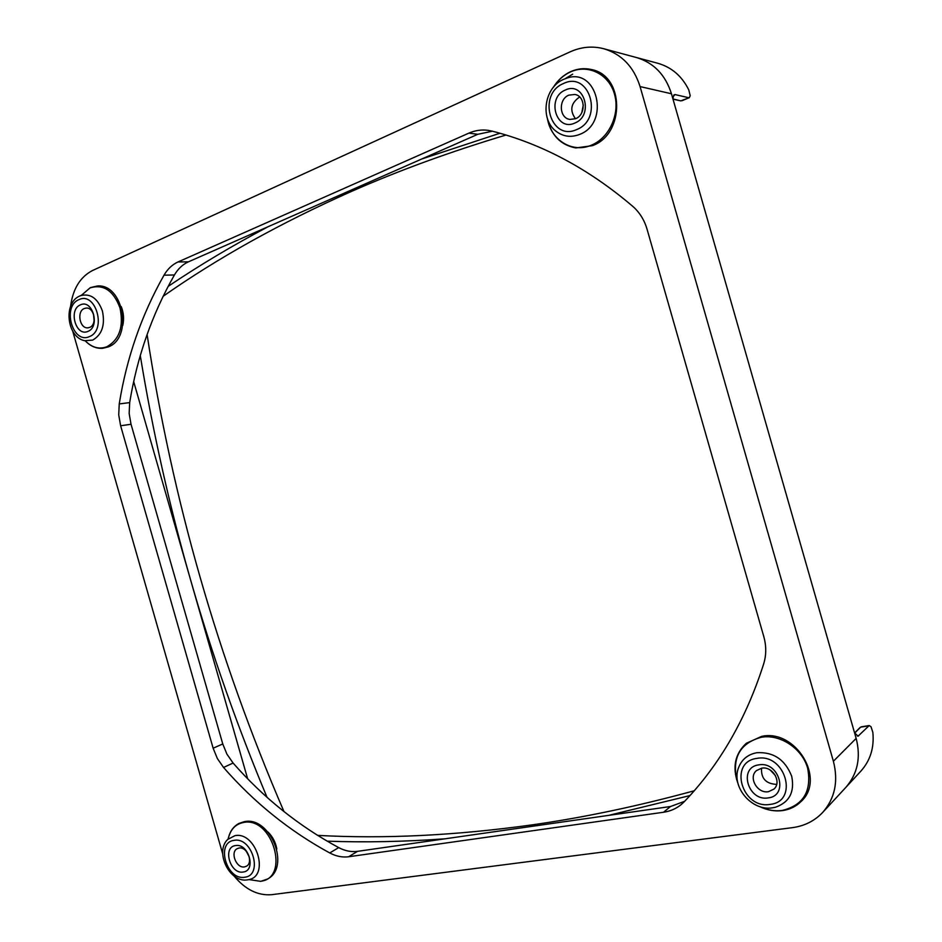 <?xml version="1.0" encoding="UTF-8"?>
<svg xmlns="http://www.w3.org/2000/svg" width="942" height="942" viewBox="0 0 942 942"><rect width="100%" height="100%" fill="white"/><g stroke="black" fill="none" stroke-linecap="round" stroke-linejoin="round"><path stroke-width="1.41" d="M163.096 296.306C217.614 258.037 280.163 223.172 350.742 191.744C398.289 170.702 450.052 151.803 506.007 135.036M268.176 226.681C232.415 245.603 199.068 265.514 168.123 286.403M283.978 811.592C250.843 734.701 222.901 656.633 200.163 577.411C177.449 498.236 159.763 417.259 147.082 334.504M140.287 355.605C152.828 431.954 169.619 506.796 190.661 580.154C211.715 653.536 237.172 725.917 267.022 797.297M694.219 790.785C637.805 806.175 583.816 817.538 532.277 824.851C455.716 835.507 384.148 839.028 317.584 835.377M608.591 815.383L689.98 795.566M121.188 306.539C123.685 312.756 124.203 319.067 122.754 325.485M268.034 832.057C272.709 836.731 275.629 842.372 276.818 849.001M854.547 732.805L858.056 736.173L869.207 725.552L871.009 726.718L872.834 732.287C874.364 747.524 870.384 760.477 860.858 771.145L845.786 787.453C857.597 773.888 861.047 757.533 856.148 738.387L856.148 738.387C861.047 757.533 857.597 773.877 845.786 787.441L822.743 812.369C814.665 820.906 804.574 825.993 792.481 827.641L271.755 894.676C257.861 895.807 245.297 889.566 234.052 875.978M636.168 57.45L636.462 57.533C653.772 62.749 665.441 74.83 671.458 93.764L671.552 94.082C665.582 74.983 653.889 62.796 636.462 57.533L657.869 63.291C671.693 67.271 682.008 76.172 688.814 89.996L690.215 95.707L689.308 97.662L680.76 100.876M575.562 118.704L569.957 119.422C559.148 118.233 558.229 99.204 568.815 95.154L574.832 94.459C585.5 95.954 586.042 114.853 575.562 118.704M575.468 118.739C569.545 110.45 570.828 103.279 579.295 97.226L579.719 97.038M574.808 123.061C594.249 115.689 584.228 80.706 565.341 90.02C546.183 97.65 556.027 131.962 574.808 123.061M89.667 327.404L87.877 327.828C79.74 328.864 76.455 311.425 84.262 308.529L86.181 308.069C94.318 307.163 97.462 324.625 89.667 327.404M94.118 320.916L93.552 314.251M87.995 331.36C100.5 326.756 92.481 298.779 80.4 304.878C68.059 309.659 75.961 337.201 87.995 331.36M768.437 791.692C757.333 793.859 748.03 777.303 756.52 770.568L761.689 768.177C772.593 765.905 782.131 782.154 773.935 789.09L768.437 791.692M776.691 784.274L776.208 784.356C765.846 783.709 760.959 778.327 761.548 768.201M768.201 797.909C789.149 795.813 779.14 760.865 758.746 764.88C738.104 767.271 747.924 801.56 768.201 797.909M244.461 866.899C236.324 868.559 229.86 852.074 237.29 848.624L239.056 848.036C247.122 846.269 253.728 862.707 246.357 866.251L244.461 866.899M249.312 857.102L246.251 851.179M243.13 872.033C256.601 870.82 248.582 842.866 235.547 845.575C222.241 846.988 230.131 874.506 243.13 872.033M673.707 95.095L674.967 94.565L673.189 96.661L673.059 99.357M671.552 94.082L856.054 738.069M674.967 94.565L688.649 97.697M770.226 770.05L775.431 775.56M583.298 104.986L581.791 112.64M327.157 841.159C364.86 842.525 404.106 841.748 444.907 838.816M247.64 778.74L133.682 381.581M70.568 306.433C72.864 288.864 80.223 276.866 92.657 270.448L570.157 51.834C581.226 46.864 592.412 45.828 603.74 48.725C621.661 54.141 633.766 66.752 640.065 86.57L833.387 761.254C838.51 781.283 834.965 798.321 822.743 812.369M499.931 133.246L421.769 158.986M119.234 403.93C126.64 357.842 141.559 314.934 164.002 275.194C167.605 268.988 172.268 264.584 178.014 261.958L468.904 133.128C475.121 130.396 481.515 129.466 488.074 130.326L491.924 131.079C541.838 143.808 588.785 168.889 632.753 206.345C639.559 212.327 644.316 219.933 647.036 229.141L763.821 636.686C766.388 645.929 766.376 654.89 763.774 663.568C746.299 718.569 719.77 764.645 684.175 801.807L681.419 804.386C676.285 808.636 670.339 811.25 663.568 812.239L348.634 856.761C342.382 857.573 336.082 856.302 329.747 852.946C289.653 831.127 254.258 802.631 223.548 767.471L217.331 758.487L213.139 748.219L120.623 425.772L118.727 414.833L119.234 403.93L129.678 402.599L129.16 413.42L131.032 424.265L222.759 743.956L226.928 754.153L233.098 763.044C263.63 797.862 298.838 826.052 338.708 847.612C345.007 850.92 351.272 852.169 357.501 851.344L670.48 806.517L684.646 801.312M492.43 131.209L477.794 134.294L188.4 261.841C182.677 264.431 178.026 268.8 174.435 274.958C152.039 314.345 137.12 356.9 129.678 402.599M222.677 853.793L72.722 331.184M572.689 74.171L565.695 78.386M553.472 87.194C557.841 80.235 563.516 75.136 570.487 71.922C588.032 63.809 608.897 74.077 614.467 94.047C620.295 113.9 609.274 137.956 591.47 145.15C572.524 153.534 550.882 140.217 547.455 118.633M566.001 78.421L563.752 79.305C544.205 87.217 539.636 119.139 556.074 131.268C563.198 136.684 571.052 137.732 579.624 134.412C610.699 123.002 597.346 66.541 566.319 78.316L563.822 79.269M563.481 83.52C589.822 70.426 603.834 119.351 576.669 129.56C550.528 141.842 536.869 94.212 563.481 83.52M81.424 295.305L90.02 287.911C103.479 283.86 113.476 290.548 120.023 307.999C123.826 326.627 119.457 339.544 106.905 346.738C99.216 349.564 92.033 347.633 85.345 340.933C90.467 346.22 96.202 348.681 102.56 348.316L108.071 346.974C133.175 338.402 123.661 283.507 97.285 286.003L90.385 287.604L81.412 295.305M81.883 295.034L79.917 295.941C63.043 302.606 66.717 337.177 84.65 340.721L92.693 340.097C102.042 334.657 105.28 324.966 102.407 311.013C97.768 298.379 90.55 293.233 80.765 295.6L80.011 295.906M260.275 881.288L249.124 879.592L260.734 881.359L267.493 879.039C291.113 867.158 270.071 815.69 244.272 821.683L238.844 823.485C233.263 826.546 229.718 831.68 228.188 838.875C230.307 829.631 235.37 824.168 243.401 822.496C272.627 816.078 290.619 878.768 260.275 881.288M234.888 835.684L227.705 839.44C214.435 851.945 229.636 883.125 247.452 879.863L248.405 879.698C270.118 876.507 256.153 831.068 234.888 835.684M737.88 783.061L736.538 779.152C732.275 756.991 740.483 743.038 761.171 737.303C779.964 733.724 802.431 748.537 807.718 768.472C811.851 791.315 803.326 805.316 782.131 810.473C774.618 811.415 767.2 810.144 759.888 806.646M772.605 807.8L775.36 807.27C789.396 802.348 794.836 792.01 791.704 776.267C785.169 759.641 773.535 751.787 756.815 752.717C747.76 754.436 741.648 759.499 738.481 767.895C731.039 786.864 751.798 811.427 772.522 807.824L775.054 807.341M78.904 299.674C95.743 291.102 106.964 330.195 89.49 336.565C72.734 344.631 61.76 306.374 78.904 299.674M234.052 840.37C252.232 836.543 263.442 875.601 244.626 877.237C226.527 880.617 215.565 842.395 234.052 840.37M247.558 879.84L249.665 879.581M756.885 758.392C785.334 752.693 799.334 801.571 770.061 804.397C741.837 809.39 728.201 761.807 756.885 758.392M854.7 733.064L860.658 727.153L868.618 725.87M858.692 735.832L857.326 736.043M673.047 99.004L680.56 100.806M856.148 738.387L833.387 761.254M671.458 93.764L640.065 86.57M164.002 275.194L174.435 274.958M120.623 425.772L131.032 424.265M213.139 748.219L222.759 743.956M223.548 767.471L233.098 763.044M329.747 852.946L338.708 847.612M348.634 856.761L357.501 851.344M663.568 812.239L670.48 806.517M468.904 133.128L477.794 134.294M178.014 261.958L188.4 261.841M547.349 118.327C551.023 135.153 560.525 145.021 575.833 147.953L592.4 145.657C625.17 134.188 624.664 75.431 591.317 69.508C584.37 67.93 577.505 68.636 570.722 71.627C563.516 74.96 557.699 80.235 553.26 87.441M737.951 783.367C732.169 767.224 734.96 753.871 746.311 743.285L761.689 736.373C795.484 728.802 826.158 778.693 801.183 801.407C796.096 806.47 789.867 809.531 782.484 810.591C774.713 811.557 767.082 810.214 759.582 806.552M228.506 838.427L227.705 839.44M854.618 732.923L860.223 727.377M673.059 99.157L680.725 100.865M681.878 100.77L689.32 97.662M869.207 725.552L861.259 726.835M84.65 340.721L85.852 341.145M636.462 57.533L603.74 48.725"/></g></svg>
